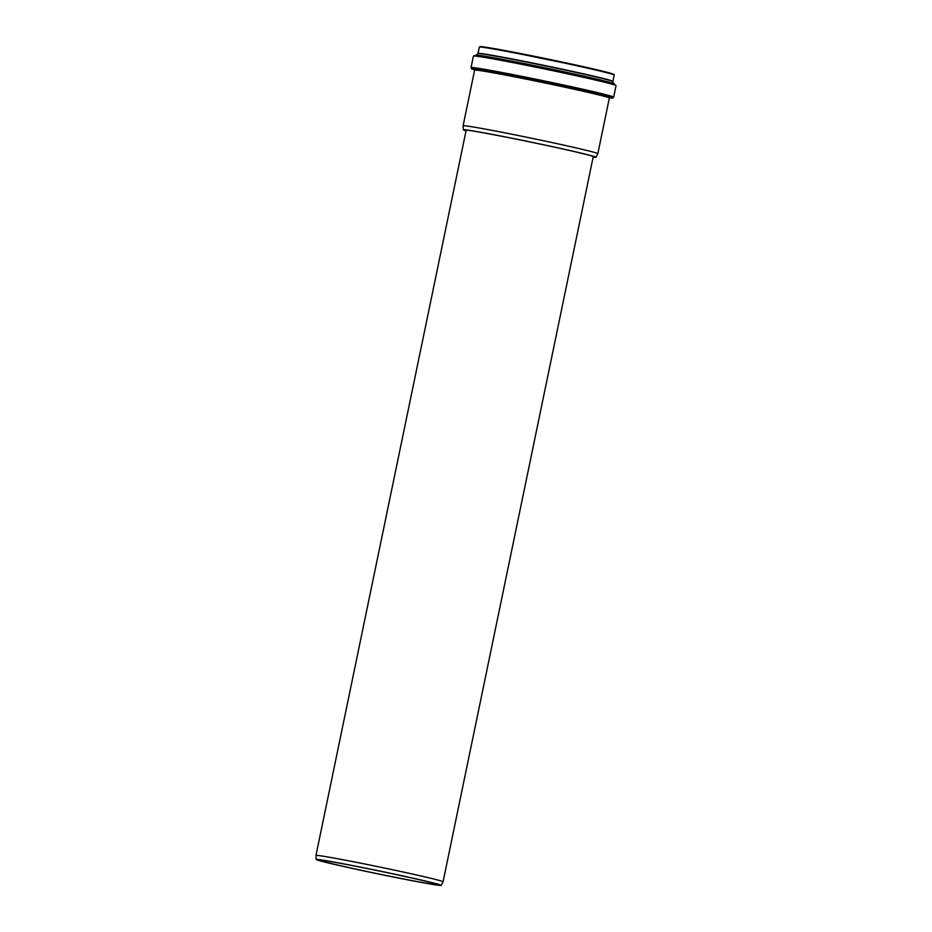 <?xml version="1.0" encoding="UTF-8"?>
<svg xmlns="http://www.w3.org/2000/svg" width="932" height="932" viewBox="0 0 932 932"><rect width="100%" height="100%" fill="white"/><g stroke="black" fill="none" stroke-linecap="round" stroke-linejoin="round"><path stroke-width="1.4" d="M593.136 157.182A67.756 1.666 -168.3 0 0 596.014 157.298L597.831 153.698A68.793 1.689 -168.3 0 0 597.831 153.687A68.793 1.689 -168.3 0 0 578.446 148.444A68.793 1.689 -168.3 0 0 505.062 132.88A68.793 1.689 -168.3 0 0 463.099 125.785A68.793 1.689 -168.3 0 0 463.099 125.797L463.32 129.816A67.756 1.666 -168.3 0 0 466.023 130.853M596.014 157.298A67.756 1.666 -168.3 0 0 576.92 152.126A67.756 1.666 -168.3 0 0 504.457 136.748A67.756 1.666 -168.3 0 0 463.32 129.816M441.255 885.4A63.865 1.573 11.7 0 1 439.356 885.377A63.865 1.573 11.7 0 1 371.064 872.445A63.865 1.573 11.7 0 1 316.193 859.502A63.865 1.573 11.7 0 1 379.044 870.896A63.865 1.573 11.7 0 1 441.255 885.4L443.073 881.8A64.902 1.596 -168.3 0 0 443.073 881.788A64.902 1.596 -168.3 0 0 379.837 867.063A64.902 1.596 -168.3 0 0 315.96 855.471L466.175 130.131M436.281 884.724A60.627 1.491 11.7 0 1 371.251 872.41A60.627 1.491 11.7 0 1 319.361 860.143A60.627 1.491 11.7 0 1 379.033 870.977A60.627 1.491 11.7 0 1 438.087 884.736A60.627 1.491 11.7 0 1 436.281 884.724M613.174 74.525A68.339 1.689 -168.3 0 0 594.523 69.224A68.339 1.689 -168.3 0 0 517.656 52.973A68.339 1.689 -168.3 0 0 480.458 47.043M594.779 69.795A68.863 1.701 -168.3 0 0 521.326 54.207A68.863 1.701 -168.3 0 0 479.316 47.113L480.306 46.6L493.436 48.476L594.534 69.224C618.231 74.84 613.652 74.583 613.943 74.432L614.188 75.038A68.863 1.701 -168.3 0 0 594.779 69.795M614.188 75.038L612.883 81.34A68.863 1.701 -168.3 0 0 593.474 76.098A68.863 1.701 -168.3 0 0 520.021 60.51A68.863 1.701 -168.3 0 0 478.011 53.415L476.392 55.233M612.883 81.34L612.895 81.597A68.945 1.701 -168.3 0 0 593.474 76.377A68.945 1.701 -168.3 0 0 520.417 60.86A68.945 1.701 -168.3 0 0 477.895 53.637M613.606 83.647A70.133 1.724 -168.3 0 0 593.905 78.416A70.133 1.724 -168.3 0 0 520.743 62.863A70.133 1.724 -168.3 0 0 476.438 55.244M614.118 83.822A71.915 1.771 -168.3 0 0 613.99 83.775L612.51 83.274A70.319 1.736 -168.3 0 0 594.01 78.556A70.319 1.736 -168.3 0 0 525.578 63.935A70.319 1.736 -168.3 0 0 477.592 55.337L476.031 55.209A71.915 1.771 -168.3 0 0 475.903 55.198M473.421 56.083A72.824 1.794 -168.3 0 1 517.842 63.586A72.824 1.794 -168.3 0 1 595.513 80.07A72.824 1.794 -168.3 0 1 616.04 85.616L613.99 83.775A71.915 1.771 -168.3 0 0 595.082 78.952A71.915 1.771 -168.3 0 0 525.1 63.993A71.915 1.771 -168.3 0 0 476.031 55.209L473.421 56.083L471.033 67.593C472.571 69.97 469.332 67.756 474.505 69.877A71.881 1.771 -168.3 0 1 506.6 74.455A71.881 1.771 -168.3 0 1 592.263 92.478A71.881 1.771 -168.3 0 1 609.563 97.848C615.155 97.953 611.299 98.699 613.652 97.126A72.824 1.794 -168.3 0 0 593.125 91.581A72.824 1.794 -168.3 0 0 515.454 75.096A72.824 1.794 -168.3 0 0 471.033 67.593M608.829 97.72A69.271 1.701 -168.3 0 0 590.399 92.373A69.271 1.701 -168.3 0 0 511.12 75.643A69.271 1.701 -168.3 0 0 475.227 70.051M609.633 97.72L609.353 98.058A68.793 1.689 -168.3 0 0 589.968 92.816A68.793 1.689 -168.3 0 0 516.584 77.239A68.793 1.689 -168.3 0 0 474.621 70.156L474.493 69.737M593.171 156.972A65.799 1.619 -168.3 0 0 575.568 151.881A65.799 1.619 -168.3 0 0 500.531 136.037A65.799 1.619 -168.3 0 0 466.07 130.643M479.316 47.113L478.011 53.415M612.895 81.597L613.652 83.659M616.04 85.616L613.652 97.126M474.621 70.156L463.099 125.785M609.353 98.058L597.831 153.687M465.849 129.804L471.126 130.736C487.611 133.125 546.362 145.019 575.557 151.881L593.707 156.285M316.193 859.502L315.96 855.471M443.073 881.788L593.288 156.448"/></g></svg>
